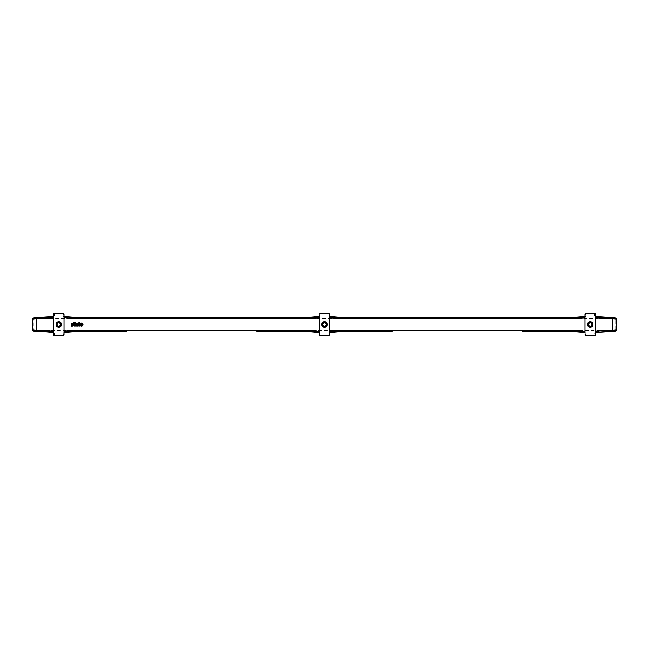 <?xml version="1.0" encoding="UTF-8"?>
<svg xmlns="http://www.w3.org/2000/svg" width="649" height="649" viewBox="0 0 649 649"><rect width="100%" height="100%" fill="white"/><g stroke="black" fill="none" stroke-linecap="round" stroke-linejoin="round"><path stroke-width="0.49" stroke-dasharray="3.25 2.43" d="M56.041 324.5A2.718 2.718 0 0 1 60.114 322.147A2.718 2.718 0 0 1 60.114 326.853A2.718 2.718 0 0 1 56.041 324.5M321.782 324.5A2.718 2.718 0 0 1 325.855 322.147A2.718 2.718 0 0 1 325.855 326.853A2.718 2.718 0 0 1 321.782 324.5M587.532 324.5A2.718 2.718 0 0 1 591.604 322.147A2.718 2.718 0 0 1 591.604 326.853A2.718 2.718 0 0 1 587.532 324.5M82.95 324.865L80.849 324.865L82.877 325.133M81.677 326.066L80.752 325.879M80.906 323.243L82.277 323.34M82.131 324.305L80.857 324.305L81.985 324.038M74.44 322.245L75.268 322.245L75.268 322.926L74.44 322.926L74.44 322.245M75.268 323.226L75.268 326.009L74.44 326.009L74.44 323.226L75.268 323.226M79.689 322.22L79.632 326.009L78.813 326.009L79.227 322.342M71.536 326.074L71.536 323.275M71.528 323.275L72.355 323.275L72.428 325.238L73.11 324.63L73.378 322.237L74.173 322.237L73.889 324.768L72.428 326.074L71.528 326.074M78.48 324.865L76.379 324.865L78.407 325.133M77.207 326.066L76.282 325.879M76.436 323.243L77.807 323.34M77.661 324.305L76.395 324.305L77.515 324.038M595.506 334.827L595.506 332.329A0.876 0.86 0 0 1 594.63 333.188L594.63 335.72M595.506 332.426L594.63 333.188M616.55 329.7L615.674 330.682L33.326 330.682L32.45 329.822L32.45 319.178L33.326 318.318L615.674 318.44L615.674 330.56A0.876 0.86 -0 0 0 616.55 329.7L616.55 319.178L615.674 318.44A0.876 0.86 -0 0 1 616.55 319.3M595.506 314.173L595.506 316.671A0.876 0.86 0 0 0 594.63 315.812L595.506 316.574M595.506 316.671L595.506 332.329M53.494 332.426L54.37 333.188L54.37 335.72M53.494 334.827L53.494 332.329A0.876 0.86 180 0 0 54.37 333.188M53.494 314.173L53.494 316.671A0.876 0.86 180 0 1 54.37 315.812L53.494 316.574M53.494 316.461L53.494 332.329M592.326 324.5A2.077 2.077 0 0 0 589.211 322.699A2.077 2.077 0 0 0 589.211 326.301A2.077 2.077 0 0 0 592.326 324.5A2.077 2.077 0 0 0 589.211 322.699A2.077 2.077 0 0 0 589.211 326.301A2.077 2.077 0 0 0 592.326 324.5A2.077 2.077 0 0 0 589.211 322.699A2.077 2.077 0 0 0 589.211 326.301A2.077 2.077 0 0 0 592.326 324.5A2.077 2.077 0 0 1 589.211 326.301A2.077 2.077 0 0 1 589.211 322.699A2.077 2.077 0 0 1 592.326 324.5M592.805 324.5A2.555 2.555 0 0 1 588.967 326.715A2.555 2.555 0 0 1 588.967 322.285A2.555 2.555 0 0 1 592.805 324.5A2.555 2.555 0 0 0 588.967 322.285A2.555 2.555 0 0 0 588.967 326.715A2.555 2.555 0 0 0 592.805 324.5A2.555 2.555 0 0 1 588.967 326.715A2.555 2.555 0 0 1 588.967 322.285A2.555 2.555 0 0 1 592.805 324.5A2.555 2.555 0 0 0 588.967 322.285A2.555 2.555 0 0 0 588.967 326.715A2.555 2.555 0 0 0 592.805 324.5A2.555 2.555 0 0 1 588.967 326.715A2.555 2.555 0 0 1 588.967 322.285A2.555 2.555 0 0 1 592.805 324.5M588.602 324.5A1.639 1.639 0 0 1 591.069 323.08A1.639 1.639 0 0 1 591.069 325.92A1.639 1.639 0 0 1 588.602 324.5M588.327 324.5A1.915 1.915 0 0 0 591.207 326.163A1.915 1.915 0 0 0 591.207 322.837A1.915 1.915 0 0 0 588.327 324.5M326.577 324.5A2.077 2.077 0 0 0 323.462 322.699A2.077 2.077 0 0 0 323.462 326.301A2.077 2.077 0 0 0 326.577 324.5A2.077 2.077 0 0 0 323.462 322.699A2.077 2.077 0 0 0 323.462 326.301A2.077 2.077 0 0 0 326.577 324.5A2.077 2.077 0 0 0 323.462 322.699A2.077 2.077 0 0 0 323.462 326.301A2.077 2.077 0 0 0 326.577 324.5A2.077 2.077 0 0 1 323.462 326.301A2.077 2.077 0 0 1 323.462 322.699A2.077 2.077 0 0 1 326.577 324.5M327.055 324.5A2.555 2.555 0 0 1 323.218 326.715A2.555 2.555 0 0 1 323.218 322.285A2.555 2.555 0 0 1 327.055 324.5A2.555 2.555 0 0 0 323.218 322.285A2.555 2.555 0 0 0 323.218 326.715A2.555 2.555 0 0 0 327.055 324.5A2.555 2.555 0 0 1 323.218 326.715A2.555 2.555 0 0 1 323.218 322.285A2.555 2.555 0 0 1 327.055 324.5A2.555 2.555 0 0 0 323.218 322.285A2.555 2.555 0 0 0 323.218 326.715A2.555 2.555 0 0 0 327.055 324.5A2.555 2.555 0 0 1 323.218 326.715A2.555 2.555 0 0 1 323.218 322.285A2.555 2.555 0 0 1 327.055 324.5M322.861 324.5A1.639 1.639 0 0 1 325.319 323.08A1.639 1.639 0 0 1 325.319 325.92A1.639 1.639 0 0 1 322.861 324.5M322.585 324.5A1.915 1.915 0 0 0 325.457 326.163A1.915 1.915 0 0 0 325.457 322.837A1.915 1.915 0 0 0 322.585 324.5M60.828 324.5A2.077 2.077 0 0 0 57.712 322.699A2.077 2.077 0 0 0 57.712 326.301A2.077 2.077 0 0 0 60.828 324.5A2.077 2.077 0 0 0 57.712 322.699A2.077 2.077 0 0 0 57.712 326.301A2.077 2.077 0 0 0 60.828 324.5A2.077 2.077 0 0 0 57.712 322.699A2.077 2.077 0 0 0 57.712 326.301A2.077 2.077 0 0 0 60.828 324.5A2.077 2.077 0 0 1 57.712 326.301A2.077 2.077 0 0 1 57.712 322.699A2.077 2.077 0 0 1 60.828 324.5M61.306 324.5A2.555 2.555 0 0 1 57.477 326.715A2.555 2.555 0 0 1 57.477 322.285A2.555 2.555 0 0 1 61.306 324.5A2.555 2.555 0 0 0 57.477 322.285A2.555 2.555 0 0 0 57.477 326.715A2.555 2.555 0 0 0 61.306 324.5A2.555 2.555 0 0 1 57.477 326.715A2.555 2.555 0 0 1 57.477 322.285A2.555 2.555 0 0 1 61.306 324.5A2.555 2.555 0 0 0 57.477 322.285A2.555 2.555 0 0 0 57.477 326.715A2.555 2.555 0 0 0 61.306 324.5A2.555 2.555 0 0 1 57.477 326.715A2.555 2.555 0 0 1 57.477 322.285A2.555 2.555 0 0 1 61.306 324.5M57.112 324.5A1.639 1.639 0 0 1 59.57 323.08A1.639 1.639 0 0 1 59.57 325.92A1.639 1.639 0 0 1 57.112 324.5M56.836 324.5A1.915 1.915 0 0 0 59.716 326.163A1.915 1.915 0 0 0 59.716 322.837A1.915 1.915 0 0 0 56.836 324.5M328.881 335.72L329.765 332.426M329.765 316.574L328.881 313.28M585.86 335.72L584.984 332.426M584.984 316.574L585.86 313.28M594.63 313.28L594.63 315.812M320.119 335.72L319.235 332.426M319.235 316.574L320.119 313.28M63.14 335.72L64.016 332.426M64.016 316.574L63.14 313.28M54.37 313.28L54.37 315.812M32.45 319.3A0.876 0.86 180 0 1 33.326 318.44L33.326 330.56A0.876 0.86 180 0 1 32.45 329.7M329.765 332.329L329.765 316.461M584.984 332.329L584.984 316.671"/><path stroke-width="0.97" d="M56.041 324.5A2.718 2.718 0 0 1 60.114 322.147A2.718 2.718 0 0 1 60.114 326.853A2.718 2.718 0 0 1 56.041 324.5M321.782 324.5A2.718 2.718 0 0 1 325.855 322.147A2.718 2.718 0 0 1 325.855 326.853A2.718 2.718 0 0 1 321.782 324.5M587.532 324.5A2.718 2.718 0 0 1 591.604 322.147A2.718 2.718 0 0 1 591.604 326.853A2.718 2.718 0 0 1 587.532 324.5M82.277 323.34L82.95 324.865L80.849 324.865L81.174 325.319M81.879 325.279L82.877 325.133L81.677 326.066M80.752 325.879L80.03 324.743M80.07 324.208L80.581 323.437M82.131 324.305A0.657 0.657 0 0 0 80.857 324.305L82.131 324.305M80.849 324.865A0.657 0.657 0 0 0 82.025 325.133M82.877 325.133A1.476 1.476 0 0 1 80.411 325.595A1.476 1.476 0 0 1 81.093 323.178A1.476 1.476 0 0 1 82.95 324.865M74.44 322.245L75.268 322.245L75.268 322.926L74.44 322.926L74.44 322.245M74.44 323.226L75.268 323.226L75.268 326.009L74.44 326.009L74.44 323.226M79.227 322.342A0.787 0.787 0 0 0 78.813 323.032L79.989 322.22L79.632 326.009L78.813 326.009L79.227 322.342A0.982 0.982 0 0 1 79.689 322.22M73.378 322.237L74.173 322.237L73.889 324.768L72.428 326.074L71.536 326.074L71.536 323.275L72.355 323.275L72.428 325.238L73.11 324.63L73.378 322.237M77.807 323.34L78.48 324.865L76.379 324.865A0.657 0.657 0 0 0 77.555 325.133L78.407 325.133L77.207 326.066M76.282 325.879L75.56 324.743M75.6 324.208L76.12 323.437M78.407 325.133A1.476 1.476 0 0 1 75.941 325.595A1.476 1.476 0 0 1 76.623 323.178A1.476 1.476 0 0 1 78.48 324.865M77.661 324.305A0.657 0.657 0 0 0 76.395 324.305L77.661 324.305M76.379 324.865L76.704 325.319M64.016 314.173L64.016 334.827L63.14 335.72L54.37 335.72A0.892 0.876 -90 0 1 53.494 334.827L53.494 314.173A0.892 0.876 -90 0 1 54.37 313.28L63.14 313.28L64.016 314.173L64.016 316.671C64.519 317.783 67.439 318.399 72.785 318.513L256.988 318.513L256.988 317.645L305.33 317.645L319.235 316.574M64.016 332.426L77.896 331.355L126.271 331.371L126.271 330.487L72.785 330.487C67.423 330.609 64.502 331.217 64.016 332.329L64.016 334.827M329.765 332.426L343.646 331.355L392.012 331.355L392.012 330.487L338.527 330.487C333.172 330.609 330.252 331.217 329.765 332.329L329.765 334.827L328.881 335.72L320.119 335.72L319.235 334.827L319.235 316.671C318.732 317.783 315.812 318.399 310.473 318.513L256.988 318.513M319.235 314.173L320.119 313.28L328.881 313.28L329.765 314.173L329.765 316.671C330.268 317.783 333.188 318.399 338.527 318.513L392.012 318.513L392.012 317.645L343.67 317.645L329.765 316.574M329.765 314.173L329.765 334.827M584.984 334.827L585.86 335.72L594.63 335.72A0.892 0.876 -90 0 0 595.506 334.827L595.506 314.173A0.892 0.876 -90 0 0 594.63 313.28L585.86 313.28L584.984 314.173L584.984 332.329C584.498 331.217 581.577 330.609 576.215 330.487L392.012 330.487M584.984 314.173L584.984 316.671C584.481 317.783 581.561 318.399 576.215 318.513L392.012 318.513M615.674 330.682L595.506 332.329C597.283 330.739 602.84 330.13 612.169 330.487L612.169 331.371L595.506 332.426M616.55 329.822L616.55 319.178L612.169 318.513L612.169 330.487L616.55 329.822C616.623 330.812 615.163 331.323 612.169 331.371M595.506 316.574L612.169 317.645L612.169 318.513C602.783 318.87 597.234 318.261 595.506 316.671L595.417 316.396C594.825 317.085 605.476 318.059 612.169 317.629L615.674 318.318M319.235 332.426L305.354 331.355L256.988 331.355L256.988 330.487L310.473 330.487C315.828 330.609 318.748 331.217 319.235 332.329L319.235 334.827M33.326 330.682L53.494 332.426M53.494 316.574L36.831 317.645L36.831 331.371C47.815 331.323 53.396 331.736 53.583 332.604L53.494 332.329C51.717 330.739 46.16 330.13 36.831 330.487L32.45 329.822L32.45 319.178L36.831 318.513C46.217 318.87 51.766 318.261 53.494 316.671L53.583 316.396C54.224 317.028 45.389 318.01 36.831 317.629L33.326 318.318M588.602 324.5A1.639 1.639 0 0 1 591.069 323.08A1.639 1.639 0 0 1 591.069 325.92A1.639 1.639 0 0 1 588.602 324.5M592.805 324.5A2.555 2.555 0 0 0 588.967 322.285A2.555 2.555 0 0 0 588.967 326.715A2.555 2.555 0 0 0 592.805 324.5M322.861 324.5A1.639 1.639 0 0 1 325.319 323.08A1.639 1.639 0 0 1 325.319 325.92A1.639 1.639 0 0 1 322.861 324.5M327.055 324.5A2.555 2.555 0 0 0 323.218 322.285A2.555 2.555 0 0 0 323.218 326.715A2.555 2.555 0 0 0 327.055 324.5M57.112 324.5A1.639 1.639 0 0 1 59.57 323.08A1.639 1.639 0 0 1 59.57 325.92A1.639 1.639 0 0 1 57.112 324.5M61.306 324.5A2.555 2.555 0 0 0 57.477 322.285A2.555 2.555 0 0 0 57.477 326.715A2.555 2.555 0 0 0 61.306 324.5M392.012 331.355L347.199 331.371C338.332 331.177 332.686 331.485 330.26 332.304L329.676 332.604C330.382 332.661 327.51 332.45 335.192 331.485L392.012 331.355M584.984 332.426L571.104 331.355L522.729 331.371L522.729 330.487M522.729 318.513L522.729 317.645L392.012 317.645L571.079 317.645L584.984 316.574M256.988 331.355L301.801 331.371C310.668 331.177 316.314 331.485 318.74 332.304L319.324 332.604C318.618 332.661 321.49 332.45 313.808 331.485L256.988 331.371M126.271 330.487L256.988 330.487M126.271 318.513L126.271 317.645L307.147 317.629L316.501 317.223L319.324 316.396C320.484 316.882 316.217 317.296 306.539 317.629L77.921 317.645L64.016 316.574M36.831 331.371L36.831 331.355C34.048 331.371 32.588 330.86 32.45 329.822M36.831 317.629L36.831 317.645C33.018 318.002 31.55 318.513 32.45 319.178M329.765 316.671L329.676 316.396C328.516 316.882 332.783 317.296 342.461 317.629L392.012 317.629M522.729 331.371L567.551 331.371C576.417 331.177 582.064 331.485 584.489 332.304L585.074 332.604C584.368 332.661 587.24 332.45 579.557 331.485L522.729 331.371M522.729 317.629L572.897 317.629L582.242 317.223L585.074 316.396C586.225 316.882 581.966 317.296 572.288 317.629L522.729 317.629M616.55 319.178C617.45 318.513 615.982 318.002 612.169 317.629M126.271 331.371L81.45 331.371C72.583 331.177 66.936 331.485 64.511 332.304L63.926 332.604C64.632 332.661 61.76 332.45 69.443 331.485L126.271 331.371M64.016 316.671L63.926 316.396C62.775 316.882 67.034 317.296 76.712 317.629L126.271 317.629"/></g></svg>
